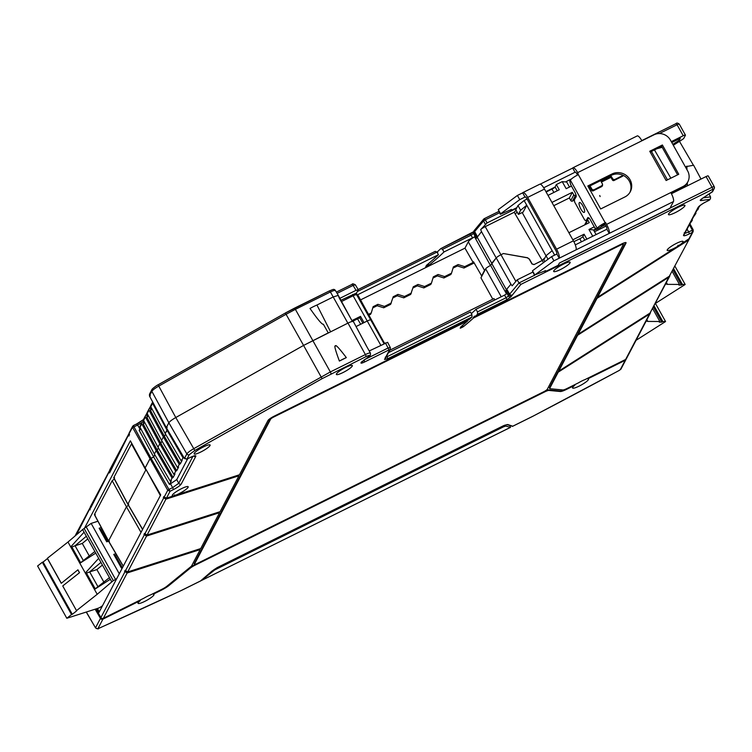 <?xml version="1.0" encoding="UTF-8"?>
<svg xmlns="http://www.w3.org/2000/svg" width="752" height="752" viewBox="0 0 752 752"><rect width="100%" height="100%" fill="white"/><g stroke="black" fill="none" stroke-linecap="round" stroke-linejoin="round"><path stroke-width="1.13" d="M509.912 425.66L510.486 427.343L201.273 580.591L214.715 569.96L503.605 426.788L505.711 426.074L510.542 427.343L200.906 580.779M140.051 600.077L140.323 600.613L102.911 619.15A1.824 1.73 27.7 0 1 100.467 618.398L95.128 609.205M112.17 480.707L94.432 514.471L108.542 540.923L126.458 506.801L112.17 480.707L114.37 479.015M141.028 532.36L126.458 506.801L128.413 505.259M108.542 540.923L109.369 541.045L108.542 540.923L123.29 566.134M95.26 514.594L94.432 514.471M194.232 453.371A9.137 1.645 150.8 0 0 194.157 453.907A9.137 1.645 150.8 0 0 201.837 451.482A9.137 1.645 150.8 0 0 210.024 445.541A9.137 1.645 150.8 0 0 210.099 444.996A9.137 1.645 150.8 0 0 202.391 447.449A9.137 1.645 150.8 0 0 194.232 453.371M336.454 373.913A9.137 1.645 150.8 0 0 336.379 374.449A9.137 1.645 150.8 0 0 344.059 372.014A9.137 1.645 150.8 0 0 352.246 366.083A9.137 1.645 150.8 0 0 352.321 365.538A9.137 1.645 150.8 0 0 344.613 367.982A9.137 1.645 150.8 0 0 336.454 373.913M183.61 457.16L181.129 460.807L182.181 460.28L180.301 463.862L179.249 464.388L177.538 467.65L178.591 467.124L176.711 470.705L175.658 471.222L173.938 474.484L174.99 473.967L173.11 477.548L172.058 478.065L170.347 481.327L171.4 480.81L169.482 484.467L176.739 479.607L187.69 458.748M169.482 484.467L153.652 456.943L149.789 459.115L151.02 458.25L168.965 489.449L167.734 490.313L170.084 491.244L168.965 489.449L172.622 487.634A1.824 0.479 63.6 0 1 173.214 489.684C177.444 487.493 180.113 485.623 181.223 484.072L195.783 456.342C196.093 455.195 194.195 455.59 190.106 457.517L186.975 459.068L184.447 458.485L185.321 458.297L184.447 458.485L166.314 427.644L167.188 427.456L166.314 427.644L167.188 427.456L166.314 427.644L149.469 395.9L150.344 395.712L149.469 395.9L149.479 394.217L150.278 393.399M339.396 361.054A15.219 2.735 -29.2 0 1 346.334 357.614C339.02 348.016 335.42 344.162 335.524 346.061C333.944 344.895 335.232 349.896 339.396 361.054L346.334 357.614M563.304 264.206A9.438 1.692 150.8 0 0 553.669 271.453A9.438 1.692 150.8 0 0 560.522 269.507A9.438 1.692 150.8 0 0 570.148 262.241A9.438 1.692 150.8 0 0 563.304 264.206M678.097 207.317A9.438 1.692 150.8 0 0 668.462 214.564A9.438 1.692 150.8 0 0 675.305 212.619A9.438 1.692 150.8 0 0 684.931 205.352A9.438 1.692 150.8 0 0 678.097 207.317M389.715 350.272L494.017 298.582L494.788 299.963M492.804 299.183L480.942 277.836L485.651 268.859A4.869 0.874 -29.2 0 1 490.586 265.409L496.226 257.927A4.869 0.874 -29.2 0 1 500.973 254.731L503.408 253.527L527.462 257.833L529.295 259.186L531.955 263.952L534.005 264.601L542.267 260.502A15.219 2.735 -29.2 0 1 544.805 258.049M692.056 219.622L692.366 220.204L691.53 220.618M695.647 212.778L695.957 213.361L693.41 217.046M695.957 213.361L695.121 213.784M699.351 206.142L697.837 209.789L697.001 210.203M699.548 206.527L698.711 206.941M692.366 220.204L689.81 223.88M200.549 580.939L211.979 571.059L217.159 567.619L503.727 425.594L507.656 424.523L512.779 426.205M507.656 424.523A1.222 1.184 107.6 0 1 506.735 424.645L512.826 426.215L532.548 416.439A1.824 0.479 63.6 0 1 532.454 416.448M219.565 512.695L219.264 512.168L146.245 535.546L143.98 534.456L146.546 536.063L219.565 512.695L200.718 548.575L127.699 571.943L125.133 570.336L124.597 571.351L126.862 572.451L199.891 549.073L200.182 549.59L191.732 565.673A6.091 1.09 150.8 0 1 190.585 566.886L167.066 586.09A6.091 1.09 150.8 0 1 162.056 589.211L150.579 594.898A9.137 1.645 150.8 0 0 143.914 598.197L103.362 618.294A1.824 1.73 -152.3 0 1 100.918 617.542L95.927 608.951M238.939 475.79L238.647 475.264L165.619 498.642L163.353 497.551L165.919 499.159L238.939 475.79L220.101 511.67L147.072 535.048L144.516 533.431L143.98 534.456M385.419 342.931L388.107 347.997L390.288 347.546L387.628 342.301L369.27 350.93M688.202 240.32L596.994 298.337L578.147 334.226L669.355 276.2L689.039 239.418L669.355 276.2M669.863 275.777L668.819 277.225L577.611 335.242L558.764 371.121L558.473 370.604L577.32 334.715L578.138 334.198L577.856 333.7L596.693 297.82L596.994 298.337M558.764 371.121L649.982 313.105L669.665 276.313M577.32 334.715L577.611 335.242M562.834 389.95A6.091 1.09 150.8 0 0 566.942 388.549L578.42 382.862A9.137 1.645 150.8 0 1 585.084 379.553L625.636 359.456L649.446 314.129L558.228 372.146L549.787 388.229A6.091 1.09 150.8 0 0 549.74 388.587A6.091 1.09 150.8 0 0 550.041 388.737L562.834 389.95M549.74 388.587L549.449 388.07A6.091 1.09 -29.2 0 1 549.496 387.703L557.937 371.62L558.228 372.146M650.48 312.682L649.446 314.129M558.755 371.103L557.937 371.62M689.236 238.873L689.039 239.418M693.118 229.811L689.941 223.823L693.184 229.839L693.156 231.578L693.165 229.905L692.301 230.084L692.366 232.396L693.156 231.578L689.575 238.393L677.919 246.148M677.928 246.177L677.843 245.519A9.118 1.636 150.8 0 0 678.229 245.274L678.736 245.669A9.137 1.645 150.8 0 0 683.06 241.984A9.137 1.645 150.8 0 0 683.136 241.439A9.137 1.645 150.8 0 0 675.428 243.892A9.137 1.645 150.8 0 0 667.268 249.814A9.137 1.645 150.8 0 0 667.184 250.35A9.137 1.645 150.8 0 0 677.928 246.177L596.693 297.82M625.72 242.548L597.229 296.796L597.52 297.322L626.021 243.056L625.739 242.548M534.437 275.307L518.983 282.968L509.64 294.135L506.754 289.182L505.541 291.212L506.359 289.652L510.928 284.218L512.15 285.826L517.169 279.857L518.983 282.968L520.91 284.388L510.956 296.796L506.641 299.813L477.539 314.242A148.558 26.696 -29.2 0 1 475.001 316.63L621.66 243.949A6.091 1.09 -29.2 0 1 626.068 242.689A6.091 1.09 -29.2 0 1 626.021 243.056M475.001 316.63L474.709 316.113A148.558 26.696 -29.2 0 1 473.205 317.494L474.982 316.601M510.956 296.796A1.824 1.73 -152.3 0 1 508.521 296.034L506.049 297.764L504.536 295.132L476.025 309.26L477.482 311.92L477.539 314.242M505.541 291.212L506.82 293.637L504.536 295.132M506.641 299.813A1.824 0.479 -116.4 0 0 506.049 297.764L477.482 311.92M273.418 416.552L273.69 417.04L467.772 320.85L467.49 320.352M273.69 417.04A3.046 0.545 150.8 0 0 270.607 419.193L194.533 564.066A3.657 0.658 150.8 0 0 194.495 564.282L194.204 563.765A3.657 0.658 -29.2 0 1 194.242 563.549L270.316 418.676A3.046 0.545 -29.2 0 1 271.218 417.821M194.495 564.282A3.657 0.658 150.8 0 0 197.146 563.53L543.611 391.82A3.657 0.658 150.8 0 0 547.315 389.226L623.389 244.353A3.046 0.545 150.8 0 0 623.417 244.174A3.046 0.545 150.8 0 0 621.208 244.804L473.497 318.011L473.205 317.494M621.754 243.902A3.046 0.545 -29.2 0 1 623.126 243.657L623.417 244.174M473.497 318.011A148.558 26.696 -29.2 0 1 463.335 326.706L460.196 328.21L460.967 326.688A142.466 25.606 -29.2 0 0 467.772 320.85M476.025 309.26A148.558 26.696 -29.2 0 1 471.354 313.65M175.113 495.371A9.137 1.645 150.8 0 0 188.113 487.287A9.137 1.645 150.8 0 0 188.179 486.741A9.137 1.645 150.8 0 0 180.471 489.185A9.137 1.645 150.8 0 0 172.311 495.117A9.137 1.645 150.8 0 0 172.236 495.653A9.137 1.645 150.8 0 0 174.464 495.577L174.342 495.004A9.118 1.636 150.8 0 0 174.652 494.901L175.113 495.371L239.474 474.766L267.975 420.5A6.091 1.09 -29.2 0 1 274.132 416.185L469.333 319.44A142.466 25.606 -29.2 0 0 471.955 317.015L471.918 314.684L470.47 312.014L388.464 352.65M471.955 317.015L387.59 358.817A1.824 0.479 -116.4 0 0 387.007 356.768L385.259 357.125M387.59 358.817L384.535 359.447L389.564 349.868L388.699 350.047A1.824 0.479 -116.4 0 0 388.107 347.997L364.447 359.719L361.721 362.05A1.824 1.73 -152.3 0 1 360.979 362.774L370.369 355.226A1.824 1.73 27.7 0 0 370.388 355.188M363.912 360.048A1.824 0.479 63.6 0 1 364.476 362.05C361.956 363.244 360.791 363.479 360.979 362.774M384.535 359.447A1.824 1.73 27.7 0 0 385.278 358.732L390.307 349.154L390.316 347.377M140.408 427.991L139.195 430.304L153.652 456.943L154.809 454.744L153.652 456.943L151.02 458.25L133.988 426.863L132.756 427.728L167.734 490.313L164.19 497.053L166.455 498.144L174.464 495.577M164.19 497.053L163.889 496.527L163.353 497.551M95.645 609.045L101.238 618.661A0.611 0.573 -152.3 0 0 102.046 618.915L103.052 618.417M124.597 571.351L127.163 572.968L200.182 549.59M166.051 586.851A9.137 1.645 150.8 0 0 168.824 584.868L189.701 567.816A6.091 1.09 -29.2 0 1 194.712 564.705L196.225 563.953M194.712 564.705L195.003 565.222L544.862 391.83L544.57 391.313A6.091 1.09 -29.2 0 1 548.687 389.903L560.033 390.984A9.137 1.645 150.8 0 0 565.664 389.141M650.283 313.217L626.378 358.742A1.824 1.73 -152.3 0 1 625.636 359.456M701.005 179.07L693.617 165.243L686.238 166.587M686.877 166.154L686.961 169.698M687.3 182.839L687.375 185.819M703.233 197.861L710.518 196.864L709.07 194.148M710.499 198.556L709.258 200.229L710.499 198.556L710.518 196.864M688.738 239.305L692.366 232.396L689.227 233.957C685.138 235.884 683.248 236.269 683.549 235.122L698.11 207.392C699.228 205.841 701.898 203.971 706.119 201.78L709.258 200.229M693.165 229.905L688.635 231.898C685.486 233.383 684.029 233.675 684.254 232.772M702.97 197.992A1.824 0.545 -122.5 0 1 702.894 198.077A1.824 0.545 -122.5 0 1 702.791 198.105C700.319 199.759 699.651 200.596 700.798 200.587L709.7 199.374M670.023 208.107L712.031 187.286L706.043 176.57L671.442 193.715M706.043 176.57A3.046 0.545 -29.2 0 1 708.252 175.94L714.24 186.656A3.046 0.545 -29.2 0 0 712.031 187.286A1.824 0.479 63.6 0 1 712.642 189.372L713.516 189.194L711.956 192.145L702.791 198.105M517.169 279.857L532.689 272.168M542.267 260.502L543.461 262.645M506.359 289.652L491.667 263.35M490.586 265.409L506.51 293.91M373.208 324.338A9.738 1.748 -29.2 0 1 374.064 324.573A9.738 1.748 150.8 0 0 373.208 324.338M356.063 326.547L367.249 321.01A4.869 0.874 -29.2 0 1 370.783 319.995L383.99 343.636M366.055 345.3L353.308 321.442M366.374 358.525A5.142 0.921 150.8 0 0 369.627 355.95L369.674 355.865A1.824 1.73 27.7 0 0 370.407 355.141L370.445 353.13L366.008 345.234M352.444 321.612L338.25 295.395L333.221 296.955L316.94 305.021A15.219 2.735 150.8 0 0 310.003 308.452C317.748 319.553 322.204 324.817 323.36 324.244L328.248 332.882L303.573 345.431L347.988 323.097A7.605 1.363 -29.2 0 1 353.271 321.367M369.674 355.865A5.142 0.921 150.8 0 0 365.98 356.627L322.1 378.67L303.573 345.431L175.78 417.529L303.573 345.431L286.07 314.28L295.376 309.354L330.354 371.939L193.753 448.681C190.002 450.862 187.699 452.61 186.834 453.926L168.862 422.774C169.698 421.458 172.001 419.71 175.78 417.529C172.001 419.71 169.698 421.458 168.862 422.774L166.314 427.644L168.862 422.774L151.857 391.341L151.838 389.743L149.479 394.217L149.451 395.966L166.295 427.7L184.437 458.56L186.975 459.068L189.278 454.687A1.824 1.73 -152.3 0 1 186.834 453.926L184.447 458.485M186.562 459.246L190.04 457.583A1.824 0.479 -116.4 0 0 190.106 457.517M182.839 457.545L166.972 430.097L167.536 429.815L165.167 433.519L166.972 430.097L152.581 403.288A1.222 1.156 -152.3 0 1 152.684 402.047M181.129 460.807L165.167 433.519L150.785 406.71A1.222 1.156 27.7 0 1 150.767 405.638L152.562 402.217M151.453 407.96L150.597 409.596A1.222 1.156 27.7 0 0 150.607 410.667L164.425 436.414L165.581 434.224L164.425 436.414L163.372 436.94L164.425 436.414L180.301 463.862M179.249 464.388L163.372 436.94L161.577 440.362L163.372 436.94L148.99 410.131A1.222 1.156 -152.3 0 1 149.469 408.58L151.302 407.669M177.538 467.65L161.577 440.362L147.195 413.553A1.222 1.156 27.7 0 1 147.176 412.481L148.971 409.06M147.862 414.794L146.997 416.439A1.222 1.156 27.7 0 0 147.016 417.501L160.834 443.257L161.99 441.067L160.834 443.257L159.781 443.783L160.834 443.257L176.711 470.705M175.658 471.222L159.781 443.783L157.986 447.205L159.781 443.783L145.399 416.975A1.222 1.156 -152.3 0 1 145.879 415.424L147.712 414.512M173.938 474.484L157.986 447.205L143.604 420.396A1.222 1.156 27.7 0 1 143.585 419.325L145.38 415.903M144.271 421.637L143.406 423.273A1.222 1.156 27.7 0 0 143.425 424.344L157.243 450.1L158.399 447.901L157.243 450.1L156.19 450.627L157.243 450.1L173.11 477.548M172.058 478.065L156.19 450.627L154.395 454.048L156.19 450.627L141.799 423.818A1.222 1.156 -152.3 0 1 142.278 422.267L144.121 421.355M170.347 481.327L154.395 454.048L140.004 427.239A1.222 1.156 27.7 0 1 139.994 426.168L141.79 422.746M84.515 528.167L130.378 440.832L145.145 467.951L149.789 459.115L145.145 467.951L160.702 494.901L99.038 612.335L96.82 608.659M131.497 443.896L113.768 477.661L127.878 504.113L145.794 469.991L131.497 443.896L131.835 443.501M160.364 495.549L146.104 469.624M127.878 504.113L128.695 504.235L127.878 504.113L142.626 529.323M114.586 477.783L113.768 477.661M140.323 600.613A9.137 1.645 150.8 0 0 138.124 602.784A9.137 1.645 150.8 0 0 138.048 603.32A9.137 1.645 150.8 0 0 145.738 600.895A9.137 1.645 150.8 0 0 153.925 594.964A9.137 1.645 150.8 0 0 153.991 594.409A9.137 1.645 150.8 0 0 153.267 594.193L161.605 590.066A9.137 1.645 150.8 0 0 169.115 585.394L189.993 568.343A6.091 1.09 150.8 0 1 195.003 565.222M152.966 593.676L153.267 594.193M548.687 389.903L548.979 390.429A6.091 1.09 150.8 0 0 544.862 391.83M548.979 390.429L560.325 391.51A9.137 1.645 150.8 0 0 566.491 389.404L566.209 388.897M574.547 384.742L574.829 385.268L566.491 389.404M574.829 385.268A9.137 1.645 150.8 0 0 572.629 387.449A9.137 1.645 150.8 0 0 572.554 387.985A9.137 1.645 150.8 0 0 580.243 385.56A9.137 1.645 150.8 0 0 588.431 379.619A9.137 1.645 150.8 0 0 588.496 379.074A9.137 1.645 150.8 0 0 587.773 378.858L587.472 378.341M511.896 426.281A1.222 1.184 107.6 0 0 512.845 426.168L533.6 415.875A1215.232 218.409 150.8 0 0 619.263 370.398L620.297 369.636L625.194 360.311L587.773 378.858M625.194 360.311A1.824 1.73 27.7 0 0 626.096 359.136M646.165 321.057L647.82 321.424L646.87 319.722M647.82 321.424L659.852 321.499L652.68 308.658M659.852 321.499L659.297 322.129L661.835 322.138L653.46 307.164M661.835 322.138L662.813 321.518L654.108 305.942M662.813 321.518L665.558 321.536L655.434 303.413M665.558 321.536L636.07 340.299M665.642 283.965L667.438 284.369L666.404 282.517M667.438 284.369L679.47 284.444L672.213 271.463M679.47 284.444L678.915 285.074L681.444 285.083L672.993 269.968M681.444 285.083L682.431 284.463L673.642 268.737M682.431 284.463L685.175 284.482L674.967 266.208M685.175 284.482L655.443 303.394M102.554 605.633L101.811 606.215A3.046 0.545 -29.2 0 1 98.042 608.274L66.815 618.266L37.6 565.983L42.309 562.27L71.525 614.553L66.815 618.266M100.646 530.912L106.596 541.553M99.875 529.521L100.806 529.229L107.677 541.525M100.806 529.229L101.774 528.459M101.285 527.547L99.151 528.233L106.746 541.825L108.598 541.233M121.1 567.506L115.263 557.053M114.483 555.662L115.413 555.371L122.285 567.666M115.413 555.371L116.41 554.581M115.883 553.688L113.759 554.374L121.363 567.967L122.529 567.591M97.92 521.23L91.133 523.401L82.598 529.577L95.748 553.105L79.862 563.286L97.196 594.306L111.822 581.86L110.356 579.247L94.47 589.427L109.454 577.63M95.748 553.105L98.672 558.332L85.314 573.052L86.48 573.146L95.194 588.731M86.48 573.146L89.676 571.896L97.854 586.541M103.795 581.945L96.895 569.593L102.413 565.034M96.895 569.593L89.676 571.896L100.937 562.393M98.672 558.332L110.356 579.247M82.598 529.577L67.981 542.023L70.707 546.911L79.862 563.286L94.846 551.489M80.586 562.59L71.872 547.005L70.707 546.911L84.064 532.19M61.26 583.326L77.926 569.809L61.26 583.326L47.442 558.595L43.09 562.026L72.314 614.309L71.525 614.553M67.981 542.023L47.376 558.275L61.194 583.007M43.09 562.026L42.309 562.27M62.867 586.203L76.657 610.878L62.867 586.203M62.801 585.883L79.533 572.686L77.926 569.809M76.657 610.878L72.314 614.309M79.449 572.751L77.992 570.129M97.196 594.306L76.601 610.558M71.872 547.005L75.068 545.764L83.246 560.4M87.805 538.893L82.288 543.452L75.068 545.764L86.33 536.251M82.288 543.452L89.187 555.803M84.083 528.402L113.308 580.685L111.822 581.86M86.348 527.171L115.573 579.454L113.308 580.685M91.133 523.401L119.286 573.776M116.814 578.467L115.573 579.454M612.025 173.966A13.395 12.699 -152.3 0 1 630.035 179.719A13.395 12.699 -152.3 0 1 630.308 191.694A13.395 12.699 -152.3 0 1 624.874 196.968L600.669 208.962L587.81 185.96L612.025 173.966L611.301 175.329A13.395 12.699 27.7 0 1 629.311 181.091A13.395 12.699 27.7 0 1 629.922 192.362M600.557 227.32L601.421 226.239A3.046 0.545 -29.2 0 1 604.486 224.105L605.2 222.742A7.915 1.419 150.8 0 0 597.238 228.279L596.646 229.257L594.644 227.546L589.972 219.18L587.97 217.469L586.015 220.712L584.689 220.026L574.678 202.109L574.331 199.797L576.276 196.554L575.355 193.038L570.683 184.672L569.762 181.157L570.354 180.179A7.915 1.419 -29.2 0 1 578.326 174.643L577.658 172.631A7.915 2.068 -116.4 0 0 572.977 167.762A7.915 2.068 -116.4 0 0 572.695 168.063L575.026 172.246A3.046 0.799 63.6 0 1 575.139 172.123A3.046 0.799 63.6 0 1 576.944 174.003L577.527 175.047M522.95 192.55A7.915 2.068 -116.4 0 0 522.668 192.85L525.009 197.033A3.046 0.799 63.6 0 1 525.112 196.921A3.046 0.799 63.6 0 1 526.917 198.791L555.841 250.548A3.046 0.799 63.6 0 1 556.856 254.016L559.197 258.199A7.915 2.068 -116.4 0 0 556.565 249.185L527.631 197.419A7.915 2.068 -116.4 0 0 522.95 192.55L539.804 184.202A7.915 2.068 63.6 0 1 544.486 189.072L573.409 240.828A7.915 2.068 63.6 0 1 576.041 249.852L609.214 233.411A7.915 2.068 -116.4 0 0 606.582 224.387L605.567 222.564M576.041 249.852L553.933 260.812L534.813 274.969L545.67 270.598L545.05 271.792L558.21 265.268L559.375 263.05L565.166 260.173A7.915 2.068 -116.4 0 1 564.884 260.474L591.213 247.427A7.915 2.068 63.6 0 0 591.495 247.126L638.363 223.899A7.915 2.068 -116.4 0 1 638.072 224.199L669.665 208.539A7.915 2.068 63.6 0 0 669.947 208.248L673.454 201.574A7.915 2.068 63.6 0 0 670.822 192.559L682.938 186.552A12.173 11.543 27.7 0 0 687.873 181.758A12.173 11.543 27.7 0 0 687.619 170.873L670.38 140.032A12.173 11.543 27.7 0 0 654.005 134.796L641.898 140.793A7.915 2.068 63.6 0 0 637.217 135.924L572.977 167.762M545.05 271.792L544.636 271.049M534.54 275.486L532.472 270.786L551.592 256.629L553.933 260.812M534.813 274.969L532.472 270.786M556.856 254.016L551.592 256.629M519.745 199.637L500.625 213.794L498.285 209.62L517.404 195.454L519.745 199.637L525.272 196.902M517.404 195.454L522.668 192.85M498.285 209.62L500.353 214.311L511.492 209.423L510.862 210.626L510.448 209.883M500.625 213.794L500.353 214.311M516.868 207.646L510.862 210.626M540.209 184.155L572.695 168.063M565.429 181.937L571.567 178.891M543.705 187.765L575.299 172.114M604.843 223.927L605.868 225.76A3.046 0.799 63.6 0 1 606.883 229.228L575.289 244.879M580.873 209.084A5.48 1.617 64 0 1 579.745 202.495A5.48 1.617 64 0 1 582.819 205.851A5.48 1.617 64 0 1 584.464 212.186A5.48 1.617 64 0 1 580.873 209.084M606.883 229.228L609.214 233.411L673.454 201.574M687.873 181.758L687.149 183.121A12.173 11.543 -152.3 0 1 682.214 187.925L671.254 193.358M649.756 151.255L666.122 180.527L678.755 174.267L662.399 144.986L649.756 151.255M662.399 144.986L661.675 146.358L650.198 152.045M677.599 174.84L661.675 146.358M588.252 186.75L611.301 175.329M587.096 220.233L585.893 220.834L587.143 220.148M600.735 227.292L596.515 229.379L600.857 227.17M600.105 196.573L599.739 195.511L600.105 196.573M680.927 189.015L679.648 189.194M623.126 175.329L614.487 179.643L612.852 179.126L611.385 176.523L601.111 181.608L602.587 184.212L601.675 186.618A1.222 1.156 27.7 0 0 602.164 186.139L602.606 185.293L593.695 189.946L592.05 189.429L590.583 186.834L588.788 187.718M605.322 224.782L601.017 226.907M596.129 229.332L594.24 230.272L595.208 228.429M656.853 148.755L662.202 147.298M686.557 166.371L686.35 168.598M687.149 183.131L687.3 185.857M679.46 141.348L693.429 165.261M594.512 231.776L606.037 226.07M673.303 145.268L682.28 139.562A3.046 0.545 -29.2 0 0 683.85 138.246L685.401 135.294A3.046 0.545 -29.2 0 0 685.429 135.106A3.046 0.545 -29.2 0 0 683.22 135.736L671.292 141.649M661.704 146.405L657.013 148.727M672.805 144.365L679.31 140.22L680.306 138.321L671.79 142.542M678.689 139.12L679.31 140.22M594.249 226.85L588.957 229.473L593.46 229.896L596.073 234.577M544.871 257.917A15.219 2.735 150.8 0 0 542.22 260.474L534.08 264.563M362.849 323.191L359.776 317.748L352.415 321.405L339.208 297.933M357.548 318.857L360.687 324.262M368.903 315.135L370.557 314.317L371.272 312.945L373.142 306.675L377.889 304.325L384.432 306.421L383.717 307.794L390.617 304.372L393.211 296.739L397.949 294.389L404.501 296.485L403.777 297.848L410.677 294.436L413.271 286.794L418.009 284.444L424.56 286.54L431.46 283.119L430.736 284.491L423.837 287.913L417.275 285.835L412.904 288.007M403.777 297.848L397.216 295.78L392.845 297.942M383.717 307.794L377.156 305.726L372.785 307.888M474.183 262.956L463.965 268.022L457.404 265.954L453.033 268.116M431.46 283.119L433.331 276.849L438.068 274.499L444.62 276.595L451.52 273.183L450.796 274.546L443.896 277.967L437.335 275.89L432.973 278.061M482.07 275.693L481.647 275.909L473.497 261.771L473.14 262.467L464.98 248.151L468.299 241.824A10.03 1.805 -29.2 0 1 474.559 236.833L444 251.958A148.558 26.696 -29.2 0 1 429.007 265.202L425.726 266.772L426.45 265.324A142.466 25.606 150.8 0 0 438.444 254.712L436.94 252.099L435.248 251.347L358.14 289.558M571.464 186.064L566.171 188.686L562.223 181.627L556.339 184.55L559.262 189.777L548.001 195.36M527.067 199.054L524.116 200.521L554.638 255.125M572.836 239.794L584.097 234.21L586.861 239.155M592.745 236.231L588.957 229.473M589.183 218.014L588.271 218.456A1.222 1.156 27.7 0 0 587.801 220.026L589.267 222.639L568.888 232.735M551.94 202.42L572.319 192.315L573.776 194.928A1.222 1.156 27.7 0 0 575.412 195.454L576.211 195.059M534.117 264.488L532.002 263.961M542.22 260.474L514.218 212.271L485.228 226.634A4.869 0.874 150.8 0 0 480.688 229.595L481.506 231.654L476.26 238.459L474.869 236.26M503.426 253.527L527.509 257.739L529.446 259.13L532.078 263.839M545.98 255.802L522.198 212.534M517.141 212.139A16.168 2.905 150.8 0 0 515.242 214.094M526.748 205.221L523.157 212.064L518.41 214.414L515.787 209.705L517.978 205.531L520.61 210.24L526.748 205.221M544.815 261.649L543.837 259.901L546.027 255.727L548.011 259.28M473.581 231.748L440.841 248.574A148.558 26.696 -29.2 0 1 437.401 251.788L437.702 252.315A148.558 26.696 150.8 0 1 437.279 252.691M473.469 231.954L470.103 234.069M359.776 317.748L360.509 316.348L351.955 320.587M360.509 316.348L364.015 322.608M373.988 325.146A9.738 1.748 150.8 0 0 374.073 324.573L358.309 295.78A10.03 1.805 -29.2 0 0 357.106 295.574M368.471 314.336L371.272 312.945M418.009 284.444L417.275 285.835M424.56 286.54L423.837 287.913M438.068 274.499L437.335 275.89M444.62 276.595L443.896 277.967M451.52 273.183L453.39 266.913L458.128 264.563L457.404 265.954M458.128 264.563L464.68 266.659L463.965 268.022M464.68 266.659L473.14 262.467M377.889 304.325L377.156 305.726M384.432 306.421L391.331 303.009M397.949 294.389L397.216 295.78M404.501 296.485L411.391 293.064M481.647 275.909L484.561 270.344L468.299 241.824M510.928 284.218L496.226 257.927A4.869 0.874 150.8 0 0 496.207 257.945L491.752 263.256L477.05 236.955M485.435 269.282A9.738 1.748 150.8 0 0 484.561 270.344M524.116 200.521L517.978 205.531M546.131 192.014L552.006 189.1A3.046 0.545 150.8 0 0 555.079 186.938L556.339 184.55M562.223 181.627L566.726 182.059L569.508 187.032M622.919 175.47L622.468 176.306A1.222 1.156 27.7 0 0 622.966 175.827L623.211 175.366M622.468 176.306L614.046 180.489L614.487 179.643M612.852 179.126L612.41 179.963A1.222 1.156 27.7 0 0 614.046 180.489M612.41 179.963L610.953 177.35L611.385 176.523M610.953 177.35L601.384 182.087M601.675 186.618L593.253 190.792L593.695 189.946M592.05 189.429L591.608 190.265A1.222 1.156 27.7 0 0 593.253 190.792M591.608 190.265L590.151 187.652L590.583 186.834M590.151 187.652L589.06 188.197M574.237 200.22L572.451 201.104L575.412 195.454M573.776 194.928L570.815 200.577A1.222 1.156 27.7 0 0 572.451 201.104M570.815 200.577L569.349 197.964L572.319 192.315M569.349 197.964L553.773 205.681M587.782 218.935L584.812 224.585A1.222 1.156 27.7 0 0 584.708 224.904M573.87 241.683L579.764 238.769A3.046 0.545 150.8 0 0 582.838 236.607L584.097 234.21M552.165 250.707L546.027 255.727M516.492 208.351L487.061 222.94L480.688 229.595M514.218 212.271A16.168 2.905 -29.2 0 1 516.116 210.306M518.41 214.414L520.61 210.24M440.841 248.574L442.505 249.344L444 251.958M442.505 249.344L471.072 235.179L469.944 234.154L441.189 248.404M472.51 237.829L471.072 235.179L473.544 233.449L473.516 231.851L474.164 230.61L474.192 232.218L475.302 229.322M484.213 218.719L484.279 218.653A1.824 1.824 0 0 0 483.696 219.114L484.213 218.719L485.36 219.781L483.564 220.947L484.213 218.719M322.1 378.67L194.806 450.486L175.78 417.529L158.775 386.096C155.015 388.258 152.712 390.006 151.857 391.341L149.469 395.9M330.607 331.829L316.94 305.021M490.53 265.578L474.559 236.833M133.348 425.585L129.758 432.475M133.988 426.863L133.377 425.576L136.516 424.025L137.644 425.049L133.988 426.863M340.656 300.368L356.58 292.979L356.664 294.765L370.727 319.938M351.992 284.378L336.37 292.096L351.992 284.378L353.13 285.412L355.329 284.773L358.225 289.699L356.58 292.979M90.748 507.826L109.839 470.395M91.001 506.284L90.456 508.267M109.303 472.388L109.585 472.914L110.13 470.921M90.353 506.81L109.604 470.508M109.585 472.914L129.222 433.5M110.375 469.38L109.83 471.372M128.677 435.483L128.959 436.01L129.504 434.017M109.736 469.906L128.977 433.603M128.959 436.01L129.212 434.468M358.131 289.529L435.248 251.347M437.683 252.287L437.194 252.531M76.572 534.71L90.466 507.299M75.012 536.044L90.221 507.412M89.92 509.292L90.202 509.818M143.491 419.578L136.667 423.94M358.206 289.887L356.016 290.328L339.594 298.469M356.871 295.141L438.444 254.712M360.565 299.898L464.98 248.151M86.358 612.015L95.551 627.901C97.61 628.982 98.615 629.17 98.559 628.484A1.824 0.799 65.9 0 1 98.371 628.522M100.467 618.398L95.57 627.723A1.824 1.73 -152.3 0 0 98.014 628.475L98.691 628.39A1.824 0.799 65.9 0 1 98.559 628.484L180.969 590.677A1.824 0.479 63.6 0 1 180.875 590.696M170.572 483.921L172.622 487.634L178.769 483.282L176.739 479.607M181.223 484.072A1.824 1.73 27.7 0 1 178.769 483.282L192.926 456.332M193.753 456.069A1.824 1.73 27.7 0 0 195.783 456.342M189.946 457.592A1.824 0.479 -116.4 0 0 190.04 457.583L194.148 455.881M714.212 186.844A1.824 1.73 -152.3 0 1 713.516 189.194M714.24 186.656L714.25 188.47L712.699 191.431A1.824 1.73 -152.3 0 1 711.956 192.145M689.227 233.957A1.824 0.479 -116.4 0 0 688.635 231.898L687.084 229.087M505.711 426.074L505.128 425.021M503.605 426.788L503.116 425.914M214.715 569.96L214.339 569.302M98.691 628.39A1215.232 218.409 150.8 0 0 180.066 591.081L200.803 580.817A1.222 0.912 48.9 0 0 201.019 580.694L201.019 580.694A1.222 0.912 48.9 0 0 201.169 580.497M181.035 590.611A1.824 0.479 63.6 0 1 180.969 590.677L200.69 580.911L212.196 570.928L217.112 567.657L506.707 424.636M146.546 536.063L127.699 571.943M165.919 499.159L147.072 535.048M649.982 313.105L668.819 277.225M549.787 388.229L549.496 387.703M512.009 294.991A1.824 1.626 -140 0 1 509.64 294.135L508.521 296.034L505.654 291.052M506.293 289.849L509.17 294.803A1.824 1.73 -152.3 0 0 511.604 295.564M270.316 418.676L270.607 419.193M194.533 564.066L194.242 563.549M620.926 244.315L621.208 244.804M460.675 327.242L461.079 327.957M461.662 326.114L462.339 327.327M462.574 325.343L463.335 326.706M471.918 314.684L387.007 356.768L386.65 356.11M388.699 350.047L364.476 362.05M389.564 349.868A1.824 1.73 27.7 0 0 390.307 349.154M173.214 489.684L170.084 491.244L166.455 498.144M163.654 498.068L144.807 533.958M144.271 534.973L125.434 570.853M101.501 618.153L101.238 618.661M127.163 572.968L103.362 618.294M124.898 571.877L100.918 617.542M698.11 207.392A1.824 1.73 27.7 0 0 698.852 206.678L698.843 206.687C698.467 206.65 703.966 202.57 706.053 201.846L709.944 199.609M683.549 235.122A1.824 1.73 27.7 0 0 684.292 234.398L698.843 206.687M689.415 224.651L692.301 230.084M520.91 284.388L712.642 189.372M701.56 199.017A1.824 1.636 82.2 0 1 700.798 200.587M500.973 254.731L515.872 281.398M485.651 268.859L501.246 296.758M380.785 345.224L353.13 295.771L341.352 301.608M370.445 353.13A6.975 1.25 150.8 0 0 365.387 354.568L347.988 323.097M365.98 356.627A1.824 0.479 -116.4 0 0 365.387 354.568L330.354 371.939A1.824 0.479 -116.4 0 1 330.946 373.988M194.806 450.486L189.278 454.687M369.627 355.95A1.824 1.73 27.7 0 0 370.369 355.226L370.407 355.141M362.041 361.449L361.994 361.524A1.824 1.73 -152.3 0 1 361.298 362.173M97.365 608.49L99.339 611.752M102.911 619.15L98.014 628.475M161.605 590.066L161.332 589.568M169.115 585.394L168.824 584.868M189.701 567.816L189.993 568.343M560.325 391.51L560.033 390.984M620.297 369.636A1.824 1.73 27.7 0 0 621.039 368.912L625.927 359.597M532.613 416.373A1.824 0.479 63.6 0 1 532.548 416.439L619.253 370.435L621.039 368.912M591.495 247.126L565.166 260.173M669.947 208.248L638.363 223.899M554.948 187.126L545.905 191.61M527.631 197.419L544.486 189.072M573.409 240.828L556.565 249.185M577.658 172.631L641.898 140.793M670.822 192.559L606.582 224.387M682.938 186.552L682.214 187.925M570.354 180.179L597.238 228.279M605.2 222.742L578.326 174.643M667.475 179.86L651.42 151.443M670.859 178.186L654.466 149.93M679.272 124.315A3.046 0.545 150.8 0 0 679.291 124.127A3.046 0.545 150.8 0 0 677.082 124.757L683.22 135.736M485.228 226.634L500.945 254.749M685.429 135.106L679.291 124.127C677.712 122.914 676.621 122.755 676.001 123.638L641.804 140.624M498.783 211.5L484.373 218.644M557.232 190.782L555.079 186.938M585.432 224.538L587.801 220.026M584.821 240.161L582.838 236.607M675.935 123.704L677.082 124.757L659.325 133.565M481.506 231.654L496.207 257.945M429.007 265.202L428.245 263.83M476.26 238.459L473.544 233.449L474.192 232.218L476.89 237.256M477.36 236.579L474.662 231.55L483.564 220.947L485.275 224.134M487.061 222.94L485.36 219.781L499.497 212.769M140.304 429.759L137.644 425.049L142.072 422.398M141.799 423.818L140.004 427.239M144.563 422.182L143.425 424.344M145.399 416.975L143.604 420.396M148.153 415.339L147.016 417.501M148.99 410.131L147.195 413.553M151.744 408.496L150.607 410.667M152.581 403.288L150.785 406.71M158.089 384.798L285.403 313.011L286.07 314.28L158.775 386.096L158.089 384.798C157.3 384.949 151.688 389.047 151.838 389.743M285.384 312.982L294.305 308.254L295.376 309.354L330.41 291.983L347.913 323.247M339.284 298.065L338.287 295.433M356.617 295.057C356.805 294.352 355.64 294.587 353.13 295.771L352.726 294.389M553.867 192.446L552.006 189.1M579.764 238.769L581.465 241.824M428.01 265.823L427.324 264.601M133.348 425.557L136.516 424.025M142.147 422.342L143.811 420.782M335.411 290.958C335.674 289.943 334.01 290.291 330.41 291.983L329.282 290.958L285.403 313.011L158.108 384.827M294.305 308.254L329.282 290.958M426.61 266.518L426.205 265.794M337.103 293.355L353.13 285.412L356.016 290.328M357.322 291.55L436.94 252.099M146.884 414.925L147.401 413.938M150.485 408.082L150.992 407.105M123.234 566.256L108.523 541.102L94.414 514.65M712.699 191.431L701.08 199.336M389.48 352.152L389.094 351.457M384.563 343.354L374.064 324.573M353.308 321.395L366.243 345.563M364.438 359.719L366.431 358.525M142.56 529.446L127.849 504.291L113.74 477.84M86.245 612.053L95.551 627.901M483.696 219.114L474.164 230.61M676.001 123.638L641.785 140.596M498.764 211.472L484.279 218.653M329.348 290.892C332.487 289.924 333.832 288.279 335.467 290.545L338.344 295.489M129.118 433.011L132.69 426.196M136.582 423.949C138.509 423.282 143.557 419.663 143.792 419.108M352.058 284.312C352.246 283.56 353.337 283.711 355.329 284.773M150.644 406.061L149.244 408.721M147.054 412.895L145.653 415.565"/></g></svg>
